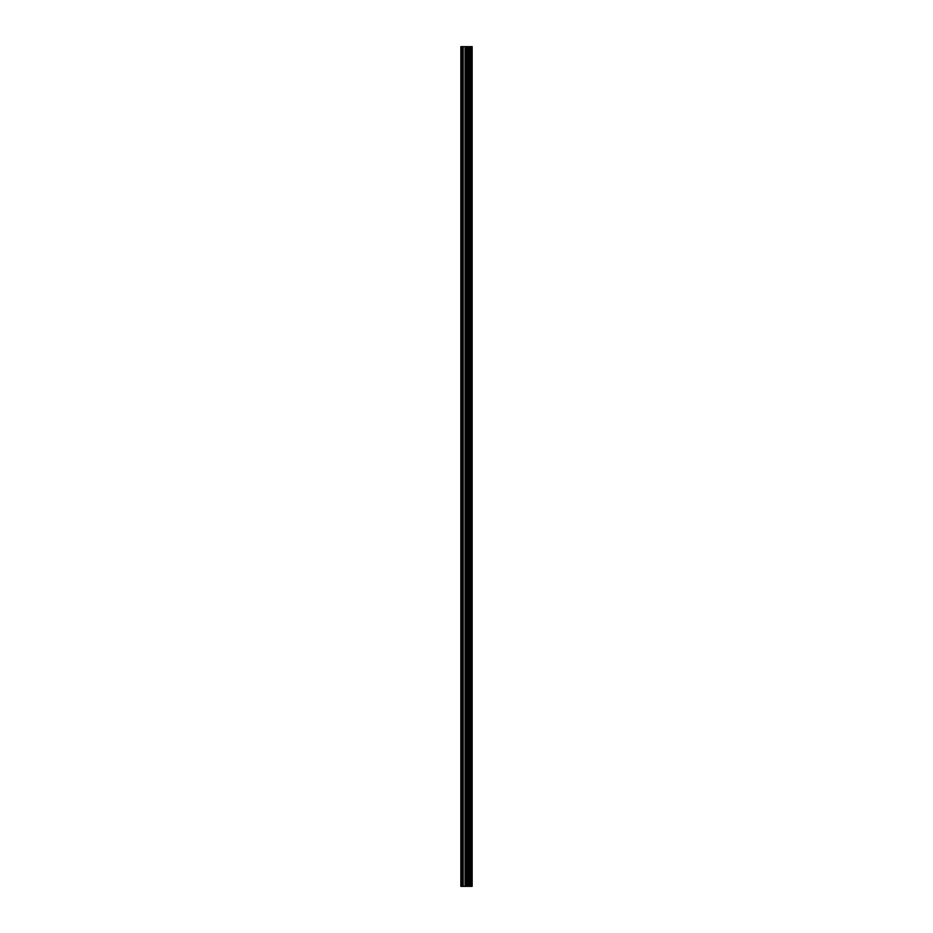 <?xml version="1.0" encoding="UTF-8"?>
<svg xmlns="http://www.w3.org/2000/svg" width="933" height="933" viewBox="0 0 933 933"><rect width="100%" height="100%" fill="white"/><g stroke="black" fill="none" stroke-linecap="round" stroke-linejoin="round"><path stroke-width="1.4" d="M465.054 886.35L472.156 886.35L472.156 46.65L460.844 46.65L460.844 886.35L465.054 886.35L465.054 46.65M468.378 886.35L468.378 46.65M468.168 886.35L468.168 46.65M461.45 886.35L461.45 46.65M472.005 886.35L472.005 46.65M471.83 886.35L471.83 46.65M470.99 886.35L470.99 46.65M470.664 886.35L470.664 46.65M469.521 886.35L469.521 46.65M469.194 886.35L469.194 46.65M467.13 886.35L467.13 46.65M466.442 886.35L466.442 46.65M465.742 886.35L465.742 46.65M463.176 886.35L463.176 46.65M462.826 886.35L462.826 46.65"/></g></svg>
